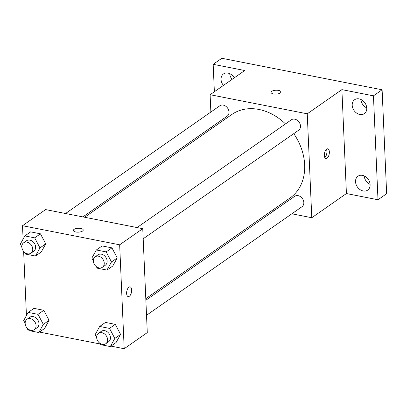 <?xml version="1.0" encoding="UTF-8"?>
<svg xmlns="http://www.w3.org/2000/svg" width="407" height="407" viewBox="0 0 407 407"><rect width="100%" height="100%" fill="white"/><g stroke="black" fill="none" stroke-linecap="round" stroke-linejoin="round"><path stroke-width="0.61" d="M364.209 175.936A8.481 6.639 -124.9 0 0 370.095 184.361M360.867 99.445A8.481 6.639 -124.9 0 0 366.753 107.875M229.726 73.667A8.481 6.639 -124.9 0 0 232.092 79.365M214.367 91.738L213.171 64.326L221.83 58.277L382.112 89.784L386.65 193.707L377.991 199.751L346.423 193.549L341.885 89.626L373.453 95.833L382.112 89.784M213.171 64.326L244.744 70.528L210.109 94.714L307.249 113.807L341.885 89.626M280.245 93.005A4.945 1.943 177.5 0 1 274.73 94.093A4.945 1.943 177.5 0 1 271.052 92.384A4.945 1.943 177.5 0 1 275.91 90.232A4.945 1.943 177.5 0 1 280.937 91.951A4.945 1.943 177.5 0 1 280.245 93.005M359.142 98.891A8.481 6.639 55.1 0 1 366.234 105.428A8.481 6.639 55.1 0 1 364.336 113.639A8.481 6.639 55.1 0 1 359.824 114.479A8.481 6.639 55.1 0 1 352.732 107.941A8.481 6.639 55.1 0 1 354.624 99.73A8.481 6.639 55.1 0 1 359.142 98.891M362.479 175.376A8.481 6.639 55.1 0 1 369.576 181.914A8.481 6.639 55.1 0 1 367.679 190.125A8.481 6.639 55.1 0 1 363.161 190.964A8.481 6.639 55.1 0 1 356.069 184.427A8.481 6.639 55.1 0 1 357.967 176.216A8.481 6.639 55.1 0 1 362.479 175.376M373.453 95.833L377.991 199.751M307.249 113.807L311.787 217.73L346.423 193.549M311.787 217.73L291.829 213.807M274.506 210.399L272.741 210.053M223.433 85.409A8.481 6.639 55.1 0 1 223.484 73.952A8.481 6.639 55.1 0 1 228.001 73.112A8.481 6.639 55.1 0 1 234.259 77.849M145.803 298.692L290.084 197.944A50.89 39.825 -124.9 0 0 304.66 164.815A50.89 39.825 -124.9 0 0 293.757 133.644M285.49 123.911A50.89 39.825 -124.9 0 0 231.812 114.499L84.651 217.257M211.589 128.617L211.523 127.086M210.867 112.042L210.109 94.714M143.188 238.782L298.667 130.215A6.354 4.976 -124.9 0 0 300.488 126.078A6.354 4.976 -124.9 0 0 297.146 120.192A6.354 4.976 -124.9 0 0 291.387 119.795L137.057 227.559M82.886 216.911L227.167 116.163A6.354 4.976 -124.9 0 0 228.988 112.027A6.354 4.976 -124.9 0 0 225.646 106.141A6.354 4.976 -124.9 0 0 219.892 105.739L65.563 213.507M145.869 300.224L294.729 196.281A6.354 4.976 55.1 0 1 302.447 198.641A6.354 4.976 55.1 0 1 302.004 206.7L146.525 315.267M324.313 155.438A4.945 2.391 -78.9 0 1 327.788 148.825A4.945 2.391 -78.9 0 1 329.182 154.141A4.945 2.391 -78.9 0 1 325.88 158.532A4.945 2.391 -78.9 0 1 324.313 155.438M326.424 149.293A4.945 2.391 -78.9 0 1 324.796 157.58M271.052 92.389A4.945 1.943 177.5 0 1 275.91 90.232A4.945 1.943 177.5 0 1 280.937 91.957M23.097 239.087L22.517 225.707L45.604 209.585L142.745 228.678L147.283 332.6L124.196 348.723L110.953 346.118M22.517 225.707L119.658 244.8L142.745 228.678M82.55 231.049A4.945 1.943 177.5 0 1 77.035 232.138A4.945 1.943 177.5 0 1 73.357 230.428A4.945 1.943 177.5 0 1 78.215 228.276A4.945 1.943 177.5 0 1 83.242 230.001A4.945 1.943 177.5 0 1 82.55 231.049M33.974 308.374L43.788 310.302L49.089 320.36L44.582 328.49L49.089 320.36L43.788 310.302L33.974 308.374L28.2 312.403L38.014 314.331L43.32 324.389L38.807 332.519L28.994 330.591L28.185 329.054M102.126 245.94L111.945 247.868L117.247 257.926L112.739 266.056L117.247 257.926L111.945 247.868L102.126 245.94L96.357 249.969L106.171 251.897L111.477 261.955L106.965 270.085L97.151 268.157L96.342 266.626M28.653 329.94L27.05 329.624L26.979 327.894M26.44 315.578L23.637 251.409M100.147 343.996L39.459 332.066M119.658 244.8L124.196 348.723M30.632 231.883L40.446 233.816L45.752 243.874L41.239 251.999L45.752 243.874L40.446 233.816L30.632 231.883L24.863 235.918L34.676 237.846L39.978 247.904L35.47 256.034L25.656 254.1L24.847 252.569M105.469 322.425L115.283 324.354L120.589 334.412L116.076 342.541L120.589 334.412L115.283 324.354L105.469 322.425L99.695 326.455L109.508 328.388L114.815 338.446L110.307 346.571L100.488 344.643L99.684 343.111M126.618 293.488A4.945 2.391 -78.9 0 1 130.098 286.869A4.945 2.391 -78.9 0 1 131.486 292.185A4.945 2.391 -78.9 0 1 128.185 296.576A4.945 2.391 -78.9 0 1 126.618 293.488M130.092 286.869A4.945 2.391 -78.9 0 1 131.481 292.185A4.945 2.391 -78.9 0 1 128.185 296.576M73.357 230.433A4.945 1.943 177.5 0 1 78.215 228.281A4.945 1.943 177.5 0 1 83.247 230.001M96.652 337.362L95.187 334.585L99.695 326.455M105.754 343.742L108.638 341.727A6.354 4.976 -124.9 0 0 110.46 337.586A6.354 4.976 -124.9 0 0 107.117 331.705A6.354 4.976 -124.9 0 0 101.363 331.303L98.474 333.318A6.354 4.976 -124.9 0 0 98.036 341.376A6.354 4.976 -124.9 0 0 105.754 343.742A6.354 4.976 -124.9 0 0 107.575 339.601A6.354 4.976 -124.9 0 0 104.233 333.72A6.354 4.976 -124.9 0 0 98.474 333.318M109.508 328.388L115.283 324.354M114.815 338.446L120.589 334.412M110.307 346.571L116.076 342.541M25.158 323.311L23.687 320.533L28.2 312.403M34.259 329.685L37.144 327.671A6.354 4.976 -124.9 0 0 38.965 323.534A6.354 4.976 -124.9 0 0 35.623 317.648A6.354 4.976 -124.9 0 0 29.864 317.251L26.979 319.266A6.354 4.976 -124.9 0 0 26.541 327.325A6.354 4.976 -124.9 0 0 34.259 329.685A6.354 4.976 -124.9 0 0 36.075 325.549A6.354 4.976 -124.9 0 0 32.733 319.663A6.354 4.976 -124.9 0 0 26.979 319.266M38.014 314.331L43.788 310.302M43.32 324.389L49.089 320.36M38.807 332.519L44.582 328.49M93.31 260.877L91.845 258.099L96.357 249.969M102.411 267.257L105.301 265.237A6.354 4.976 -124.9 0 0 107.122 261.101A6.354 4.976 -124.9 0 0 103.78 255.214A6.354 4.976 -124.9 0 0 98.021 254.818L95.136 256.832A6.354 4.976 -124.9 0 0 94.699 264.891A6.354 4.976 -124.9 0 0 102.411 267.257A6.354 4.976 -124.9 0 0 104.233 263.115A6.354 4.976 -124.9 0 0 100.89 257.234A6.354 4.976 -124.9 0 0 95.136 256.832M106.171 251.897L111.945 247.868M111.477 261.955L117.247 257.926M106.965 270.085L112.739 266.056M21.815 246.825L20.35 244.042L24.863 235.918M30.917 253.2L33.801 251.185A6.354 4.976 -124.9 0 0 35.623 247.049A6.354 4.976 -124.9 0 0 32.28 241.163A6.354 4.976 -124.9 0 0 26.526 240.761L23.642 242.781A6.354 4.976 -124.9 0 0 23.199 250.839A6.354 4.976 -124.9 0 0 30.917 253.2A6.354 4.976 -124.9 0 0 32.738 249.064A6.354 4.976 -124.9 0 0 29.396 243.177A6.354 4.976 -124.9 0 0 23.642 242.781M34.676 237.846L40.446 233.816M39.978 247.904L45.752 243.874M35.47 256.034L41.239 251.999"/></g></svg>
